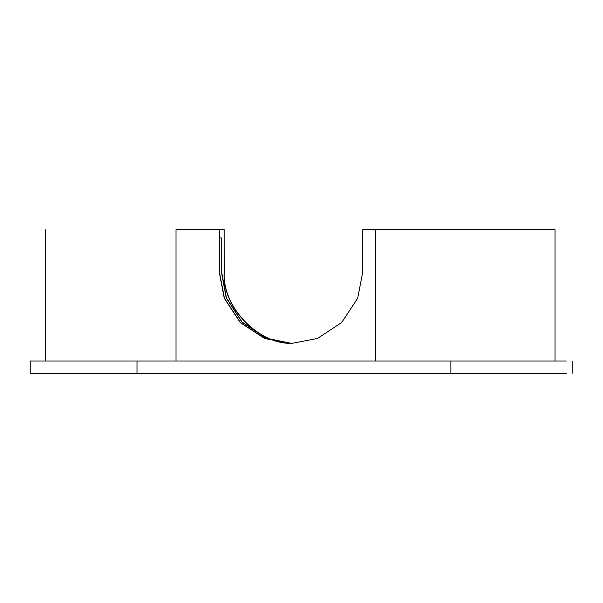 <?xml version="1.0" encoding="UTF-8"?>
<svg xmlns="http://www.w3.org/2000/svg" width="603" height="603" viewBox="0 0 603 603"><rect width="100%" height="100%" fill="white"/><g stroke="black" fill="none" stroke-linecap="round" stroke-linejoin="round"><path stroke-width="0.9" d="M291.174 343.371C257.006 343.838 221.414 305.789 224.158 271.719L224.158 229.69L224.346 271.719C221.603 305.789 257.195 343.838 291.362 343.371M375.571 361.001L375.571 229.69L362.765 229.69L362.765 271.719L357.722 298.153L341.735 322.499L317.397 338.487L290.97 343.529L264.544 338.487L240.213 322.499L224.226 298.153L219.183 271.719L219.183 229.69L224.158 229.69M566.217 373.31L30.15 373.31L30.15 361.001L566.217 361.001M292.04 343.522L265.855 338.147L241.909 322.055L226.253 297.874L221.324 271.719L221.324 237.899L221.52 271.719L226.442 297.852L242.067 322.01L265.976 338.117L292.138 343.522M219.371 237.899L221.324 237.899M219.371 229.69L219.371 271.719L224.399 298.131L240.356 322.462L264.664 338.456L291.068 343.529M175.97 229.69L219.183 229.69M555.046 361.001L555.046 229.69L375.571 229.69M137.024 373.31L137.024 361.001M450.878 373.31L450.878 361.001M175.986 361.001L175.986 229.69M45.813 361.001L45.813 229.69M572.85 373.31L572.85 361.001"/></g></svg>
